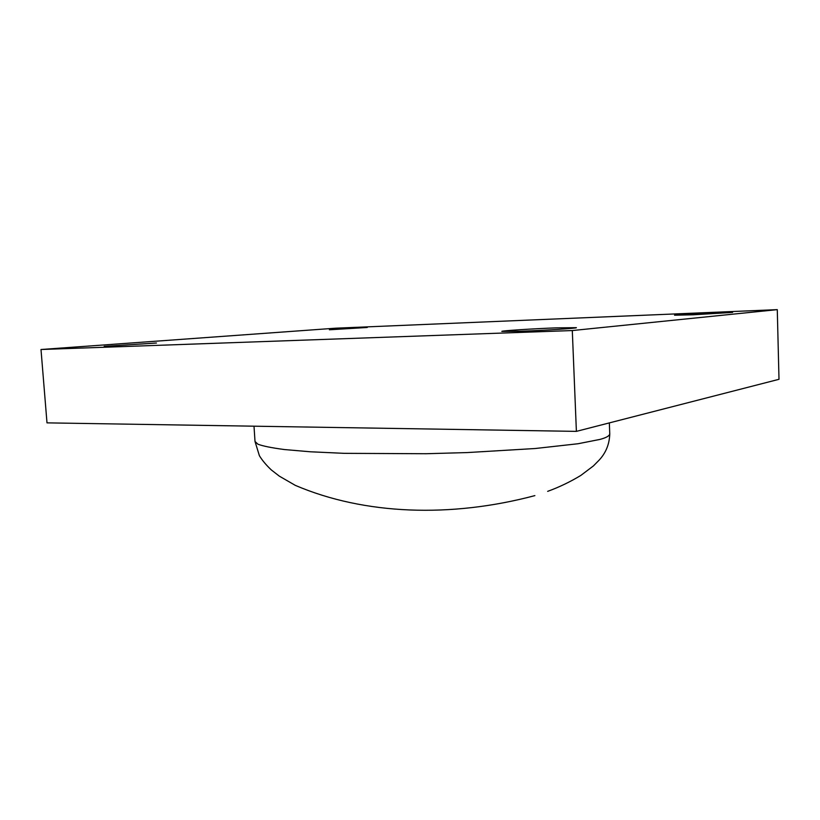 <?xml version="1.0" encoding="UTF-8"?>
<svg xmlns="http://www.w3.org/2000/svg" width="820" height="820" viewBox="0 0 820 820"><rect width="100%" height="100%" fill="white"/><g stroke="black" fill="none" stroke-linecap="round" stroke-linejoin="round"><path stroke-width="1.23" d="M329.384 329.784L367.247 327.477L329.384 329.784M104.181 346.358L156.476 343.016L104.181 346.358M520.915 331.239L501.819 331.403C501.03 330.767 533 328.707 556.175 327.867L576.399 327.672C577.721 328.266 544.5 330.419 520.915 331.239M692.992 314.798L674.532 315.208L713.451 312.84L732.619 312.41L692.992 314.798M335.606 328.195L41 349.505L572.298 330.552L777.278 309.642L335.606 328.195M572.298 330.552L576.388 431.371L46.996 422.864L41 349.505M576.388 431.371L779 379.301L777.278 309.642M534.876 495.618C451.02 517.953 364.418 514.929 295.303 485.368L279.374 476.174L271.328 469.942C266.172 465.073 262.195 460.317 259.386 455.684L255.01 441.467L257.859 444.163C262.595 446.029 271.44 447.822 284.407 449.544L310.257 451.779L344.133 453.337L426.144 453.726L467.246 452.568L535.153 448.519L578.008 443.743L599.943 439.417C606.134 437.777 609.403 435.953 609.762 433.934L609.342 422.905M255.01 441.467L254.005 426.185M547.668 491.354C559.199 487.162 570.249 481.842 580.826 475.426L593.403 465.934L599.051 460.215C605.867 452.947 609.434 444.184 609.762 433.934"/></g></svg>
